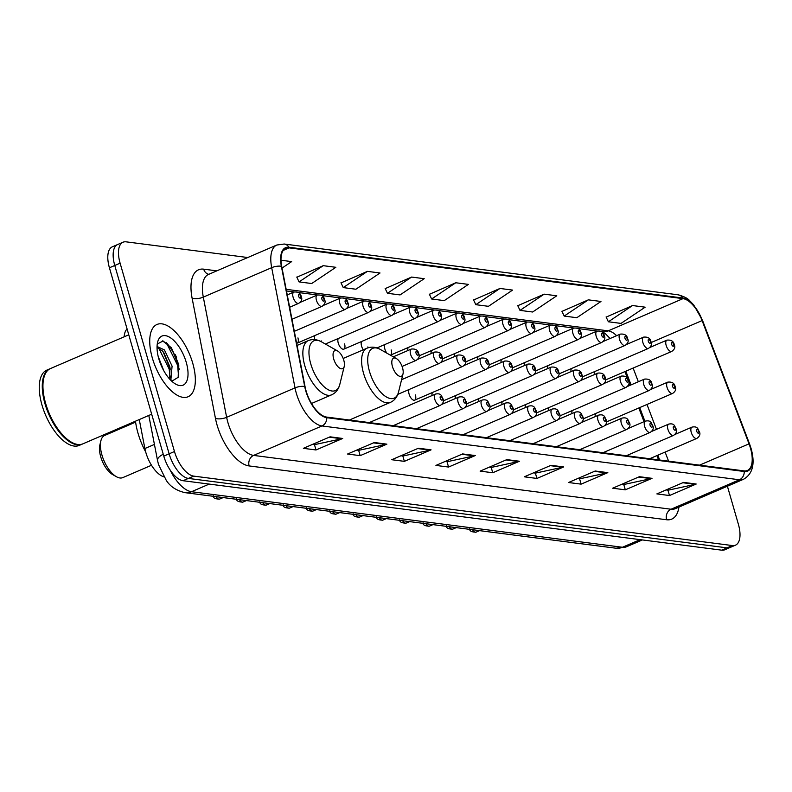 <?xml version="1.0" encoding="UTF-8"?>
<svg xmlns="http://www.w3.org/2000/svg" width="792" height="792" viewBox="0 0 792 792"><rect width="100%" height="100%" fill="white"/><g stroke="black" fill="none" stroke-linecap="round" stroke-linejoin="round"><path stroke-width="1.19" d="M571.418 368.547A6.148 2.841 66.7 0 0 571.052 371.596M548.104 365.538A6.148 2.841 66.7 0 0 547.737 368.587M524.789 362.538A6.148 2.841 66.7 0 0 524.423 365.587M501.475 359.528A6.148 2.841 66.7 0 0 501.118 362.578M478.16 356.529A6.148 2.841 66.7 0 0 477.804 359.568M454.846 353.519A6.148 2.841 66.7 0 0 454.489 356.568M431.531 350.51A6.148 2.841 66.7 0 0 431.175 353.559M408.217 347.51A6.148 2.841 66.7 0 0 407.86 350.559M384.902 344.5A6.148 2.841 66.7 0 0 384.882 349.104A6.148 2.841 66.7 0 0 386.912 353.192M361.588 341.5A6.148 2.841 66.7 0 0 361.568 346.094A6.148 2.841 66.7 0 0 363.31 349.797M338.273 338.491A6.148 2.841 66.7 0 0 338.253 343.094A6.148 2.841 66.7 0 0 343.837 349.143A6.148 2.841 66.7 0 0 344.56 343.906M314.968 335.491A6.148 2.841 66.7 0 0 314.82 339.629M594.733 371.547A6.148 2.841 66.7 0 0 594.366 374.596M572.309 410.533A6.148 2.841 66.7 0 0 571.953 413.572M548.995 407.524A6.148 2.841 66.7 0 0 548.638 410.573M525.68 404.524A6.148 2.841 66.7 0 0 525.324 407.563M502.366 401.514A6.148 2.841 66.7 0 0 502.009 404.563M479.051 398.505A6.148 2.841 66.7 0 0 478.695 401.554M455.737 395.505A6.148 2.841 66.7 0 0 455.38 398.554M432.432 392.495A6.148 2.841 66.7 0 0 432.066 395.545M409.118 389.496A6.148 2.841 66.7 0 0 409.088 394.089A6.148 2.841 66.7 0 0 414.671 400.148A6.148 2.841 66.7 0 0 415.394 394.901M595.624 413.533A6.148 2.841 66.7 0 0 595.267 416.582M658.568 459.865L656.934 455.588M644.025 421.671L638.807 407.979M630.165 385.278L628.749 381.566M627.66 378.715L624.947 371.587M390.406 355.182A6.148 2.841 66.7 0 0 390.466 355.153A6.148 2.841 66.7 0 0 391.189 349.916M368.092 347.787A6.148 2.841 66.7 0 0 367.874 346.906M321.473 341.827A6.148 2.841 66.7 0 0 321.245 340.897M296.634 343.243A6.148 2.841 66.7 0 0 297.208 343.134A6.148 2.841 66.7 0 0 297.931 337.897M124.156 336.818A24.592 11.355 -113.3 0 1 127.086 328.977M163.914 476.843A24.592 11.355 -113.3 0 1 144.886 448.529L139.263 419.552M179.309 369.686A32.789 15.137 66.7 0 0 178.685 367.379A32.789 15.137 66.7 0 0 176.151 360.152M247.767 257.529L126.106 241.837A24.592 11.355 66.7 0 0 123.007 242.223L112.325 246.827A24.592 11.355 66.7 0 0 109.425 267.785L163.786 456.123A24.592 11.355 66.7 0 0 183.041 480.714L721.7 550.163A24.592 11.355 66.7 0 0 724.789 549.777L730.135 547.47A24.592 11.355 66.7 0 1 727.036 547.856A24.592 11.355 66.7 0 0 730.135 547.47L735.471 545.173A24.592 11.355 66.7 0 0 738.372 524.215L727.403 486.219M123.007 242.223A24.592 11.355 66.7 0 0 120.107 263.182L174.468 451.519A24.592 11.355 66.7 0 0 193.723 476.121L188.377 478.418L727.036 547.856L188.377 478.418A24.592 11.355 66.7 0 1 169.132 453.826A24.592 11.355 66.7 0 0 188.377 478.418L183.041 480.714M120.107 263.182L114.771 265.478L169.132 453.826L114.771 265.478A24.592 11.355 66.7 0 1 117.661 244.53A24.592 11.355 66.7 0 0 114.771 265.478L109.425 267.785M192.733 363.211A39.343 18.167 66.7 0 0 156.974 324.473A39.343 18.167 66.7 0 0 152.341 358.004A39.343 18.167 66.7 0 0 188.1 396.743A39.343 18.167 66.7 0 0 192.733 363.211A39.343 18.167 66.7 0 0 156.974 324.473A39.343 18.167 66.7 0 0 152.341 358.004A39.343 18.167 66.7 0 0 188.1 396.743A39.343 18.167 66.7 0 0 192.733 363.211M750.469 448.123A26.225 12.108 -113.3 0 1 747.381 470.478A26.225 12.108 -113.3 0 1 744.074 470.893L326.611 417.077A26.225 12.108 -113.3 0 1 305.049 386.615L281.714 266.399A26.225 12.108 -113.3 0 1 285.833 248.272A26.225 12.108 -113.3 0 1 289.13 247.866L682.991 298.643A26.225 12.108 -113.3 0 1 702.098 320.592L749.034 443.847A26.225 12.108 -113.3 0 1 750.469 448.123M750.806 448.173A26.888 12.415 66.7 0 0 749.341 443.787L702.405 320.532A26.888 12.415 66.7 0 0 682.823 298.03L288.961 247.252A26.888 12.415 66.7 0 0 281.358 266.251L304.692 386.466A26.888 12.415 66.7 0 0 326.789 417.691L744.252 471.507A26.888 12.415 66.7 0 0 750.806 448.173M175.141 354.499A32.789 15.137 -113.3 0 1 176.537 357.39M330.076 436.828L303.376 448.331L315.998 449.965L342.708 438.461L330.076 436.828M312.592 444.362L314.612 444.629L341.748 438.768A6.554 5.613 -82.7 0 0 342.708 438.461M314.454 444.609L315.998 449.965M374.269 442.53L347.559 454.034L360.182 455.657L386.892 444.154L374.269 442.53M356.776 450.064L358.796 450.321L385.942 444.46A6.554 5.613 -82.7 0 0 386.892 444.154M358.637 450.302L360.182 455.657M418.453 448.222L391.743 459.726L404.365 461.35L431.076 449.856L418.453 448.222M400.96 455.756L402.98 456.014L430.125 450.163A6.554 5.613 -82.7 0 0 431.076 449.856M402.821 455.994L404.365 461.35M462.637 453.925L435.927 465.419L448.559 467.052L475.269 455.548L462.637 453.925M445.144 461.459L447.173 461.716L474.309 455.855A6.554 5.613 -82.7 0 0 475.269 455.548M447.015 461.696L448.559 467.052M683.575 482.397L656.865 493.901L669.487 495.535L696.198 484.031L683.575 482.397M666.082 489.931L668.101 490.198L695.247 484.338A6.554 5.613 -82.7 0 0 696.198 484.031M667.943 490.179L669.487 495.535M639.392 476.705L612.681 488.209L625.304 489.832L652.014 478.328L639.392 476.705M621.898 484.239L623.918 484.496L651.054 478.635A6.554 5.613 -82.7 0 0 652.014 478.328M623.759 484.476L625.304 489.832M595.198 471.012L568.488 482.516L581.12 484.14L607.82 472.636L595.198 471.012M577.705 478.546L579.724 478.804L606.87 472.943A6.554 5.613 -82.7 0 0 607.82 472.636M579.566 478.784L581.12 484.14M551.014 465.31L524.304 476.814L536.927 478.447L563.637 466.943L551.014 465.31M533.521 472.844L535.541 473.111L562.686 467.25A6.554 5.613 -82.7 0 0 563.637 466.943M535.382 473.091L536.927 478.447M506.83 459.617L480.12 471.121L492.743 472.745L519.453 461.241L506.83 459.617M489.337 467.151L491.357 467.409L518.493 461.548A6.554 5.613 -82.7 0 0 519.453 461.241M491.198 467.389L492.743 472.745M193.723 476.121L732.382 545.559A24.592 11.355 66.7 0 0 735.471 545.173M367.409 271.369L343.253 287.595L355.885 289.228L380.031 272.993L367.409 271.369L341.035 282.912M323.225 265.676L299.069 281.902L311.692 283.526L335.848 267.3L323.225 265.676L296.852 277.22M282.041 268.072L291.654 261.608L281.002 260.231M499.97 288.456L475.814 304.682L488.446 306.316L512.592 290.09L499.97 288.456L473.596 300M544.154 294.159L520.007 310.385L532.63 312.008L556.776 295.782L544.154 294.159L517.79 305.702M588.337 299.851L564.191 316.077L576.814 317.711L600.97 301.475L588.337 299.851L561.973 311.395M632.531 305.544L608.375 321.78L621.007 323.403L645.153 307.177L632.531 305.544L606.157 317.097M411.592 277.061L387.446 293.297L400.069 294.921L424.215 278.695L411.592 277.061L385.229 288.615M455.776 282.764L431.63 298.99L444.253 300.623L468.409 284.387L455.776 282.764L429.413 294.307M431.63 298.99L429.333 294.149M475.814 304.682L473.527 299.841M520.007 310.385L517.711 305.544M564.191 316.077L561.894 311.236M608.375 321.78L606.088 316.939M387.446 293.297L385.15 288.456M343.253 287.595L340.966 282.754M299.069 281.902L296.772 277.061M392.446 366.548A9.831 4.544 66.7 0 0 398.099 375.497A9.831 4.544 66.7 0 0 402.989 373.973A9.831 4.544 66.7 0 0 402.554 367.854A9.831 4.544 66.7 0 0 396.346 358.548A9.831 4.544 66.7 0 0 392.446 366.548M135.6 422.126L104.653 435.461A22.948 10.593 66.7 0 0 100.911 440.718L99.861 444.985A18.85 8.702 66.7 0 0 100.713 456.727A18.85 8.702 66.7 0 0 112.593 474.547L116.414 476.715A22.948 10.593 66.7 0 0 122.8 477.616L151.49 465.26M100.911 440.718A22.948 10.593 66.7 0 0 101.94 455.014A22.948 10.593 66.7 0 0 116.414 476.715M333.699 358.974A9.831 4.544 66.7 0 0 339.352 367.924A9.831 4.544 66.7 0 0 344.243 366.399A9.831 4.544 66.7 0 0 343.797 360.281A9.831 4.544 66.7 0 0 337.6 350.975A9.831 4.544 66.7 0 0 333.699 358.974M135.481 421.186A45.075 20.82 66.7 0 0 137.986 433.135A45.075 20.82 66.7 0 0 145.698 451.965M128.779 334.828L50.49 368.547A40.986 18.919 66.7 0 0 43.817 377.942A40.986 18.919 66.7 0 0 45.659 403.475A40.986 18.919 66.7 0 0 71.498 442.223A40.986 18.919 66.7 0 0 82.912 443.827L151.688 414.206M43.768 378.16A40.57 18.731 66.7 0 0 43.709 378.368A40.57 18.731 66.7 0 0 45.54 403.643A40.57 18.731 66.7 0 0 71.112 442.005A40.57 18.731 66.7 0 0 71.3 442.114M50.163 368.696A40.986 18.919 66.7 0 0 49.827 368.834A40.986 18.919 66.7 0 0 44.995 403.762A40.986 18.919 66.7 0 0 82.249 444.114A40.986 18.919 66.7 0 0 82.576 443.965M49.827 368.834L46.817 370.131A40.986 18.919 66.7 0 0 41.986 405.058A40.986 18.919 66.7 0 0 79.24 445.411L82.249 444.114M158.192 356.459L163.795 370.745M157.044 347.243L157.737 346.807L164.419 349.916L172.082 366.122L170.834 380.308M157.044 347.51L162.291 350.826L163.795 352.638L169.963 367.043L169.726 379.14M186.259 362.38A26.72 12.335 66.7 0 0 170.904 338.055A26.72 12.335 66.7 0 0 157.608 342.193A26.72 12.335 66.7 0 0 158.816 358.835A26.72 12.335 66.7 0 0 175.666 384.11A26.72 12.335 66.7 0 0 186.259 362.38M171.805 381.239L178.19 377.289L178.546 364.033L171.399 347.807L163.102 340.996L157.321 343.966M162.578 340.877L167.201 344.401L177.626 365.36L178.556 376.289M158.618 347.955L169.151 369.013L170.171 377.596M171.121 347.431L178.933 366.023M163.102 351.757L170.339 369.151M171.102 379.873L171.032 380.507M154.42 444.431L144.886 448.529M170.092 469.933A32.789 15.137 66.7 0 0 191.525 491.713L622.453 547.262A32.789 15.137 66.7 0 0 626.581 546.747L615.938 548.212L185.011 492.654A16.394 14.028 97.3 0 0 191.525 491.713L209.217 484.09M640.144 539.649L622.453 547.262A16.394 14.028 97.3 0 1 615.938 548.212M163.241 454.242A16.394 6.217 169 0 0 157.539 460.479L148.797 415.453M721.7 550.163L732.382 545.559M163.786 456.123L174.468 451.519M678.932 507.098A40.986 18.919 -113.3 0 1 666.587 519.75L249.133 465.934A8.197 7.009 97.3 0 1 253.598 455.41L671.052 509.226A32.789 15.137 66.7 0 0 675.18 508.712L743.559 479.259A32.789 15.137 -113.3 0 1 739.431 479.774A8.197 7.009 -82.7 0 0 744.252 471.507M249.133 465.934A40.986 18.919 -113.3 0 1 217.038 424.948A40.986 18.919 -113.3 0 1 215.444 418.334L192.1 298.129A40.986 18.919 -113.3 0 1 203.692 269.161L216.81 270.854M227.928 422.611A32.789 15.137 66.7 0 0 253.598 455.41L321.968 425.957A32.789 15.137 -113.3 0 1 295.02 387.882L271.686 267.666A32.789 15.137 -113.3 0 1 276.824 245.015L208.454 274.458A32.789 15.137 66.7 0 0 203.306 297.119L226.641 417.325A32.789 15.137 66.7 0 0 227.928 422.611M743.559 479.259C752.786 473.923 755.301 463.667 751.093 448.51L749.529 443.847A8.197 0.673 159.2 0 0 749.341 443.787M749.529 443.847L702.603 320.592L693.733 304.989L689.753 300.772C687.812 298.376 683.912 296.386 678.071 294.802A8.197 7.009 97.3 0 1 682.823 298.03M288.961 247.252A8.197 7.009 -82.7 0 0 284.209 244.025L276.824 245.015M281.358 266.251A8.197 3.109 169 0 0 271.686 267.666L203.306 297.119A8.197 3.109 -11 0 1 192.1 298.129M304.692 386.466A8.197 3.109 169 0 0 295.02 387.882L226.641 417.325A8.197 3.109 -11 0 1 215.444 418.334M326.789 417.691A8.197 7.009 97.3 0 1 321.968 425.957L739.431 479.774L671.052 509.226A8.197 7.009 97.3 0 0 666.587 519.75M208.771 274.319A8.197 7.009 97.3 0 1 203.692 269.161M289.13 247.866L283.269 250.391M749.034 443.847L699.564 465.151M702.098 320.592L651.163 342.53M668.577 461.162L665.112 452.064M656.469 429.363L646.985 404.464M638.342 381.754L633.125 368.062M616.631 335.689A26.225 12.108 66.7 0 0 608.207 330.848L286.169 289.327M682.991 298.643L608.207 330.848A14.751 12.623 97.3 0 1 602.346 331.7L601.435 331.581M506.058 459.944L518.493 461.548M550.242 465.647L562.686 467.25M594.436 471.339L606.87 472.943M638.619 477.031L651.054 478.635M682.803 482.734L695.247 484.338M461.875 454.252L474.309 455.855M417.691 448.559L430.125 450.163M373.497 442.857L385.942 444.46M329.314 437.164L341.748 438.768M343.183 358.459L367.033 348.193C371.29 346.47 375.695 346.876 380.259 349.421A27.106 12.514 66.7 0 0 369.508 371.468A27.106 12.514 66.7 0 0 385.08 396.129A27.106 12.514 66.7 0 0 398.564 391.941L402.989 373.973M367.033 348.193A29.502 13.622 66.7 0 0 363.558 373.339A29.502 13.622 66.7 0 0 390.377 402.395C394.555 400.485 397.287 397 398.564 391.941M297.059 345.451L308.286 340.619C312.543 338.897 316.948 339.303 321.512 341.847A27.106 12.514 66.7 0 0 310.761 363.894A27.106 12.514 66.7 0 0 326.334 388.555A27.106 12.514 66.7 0 0 339.817 384.368L344.243 366.399M308.286 340.619A29.502 13.622 66.7 0 0 304.811 365.765A29.502 13.622 66.7 0 0 331.63 394.822C335.808 392.911 338.53 389.426 339.817 384.368M178.705 364.963A32.789 15.137 66.7 0 0 166.419 342.679M691.248 432.353A6.148 2.841 -113.3 0 1 691.98 427.116C698.435 425.819 697.92 430.007 699.395 431.759C700.583 434.155 699.732 436.372 696.841 438.412A6.148 2.841 -113.3 0 1 691.248 432.353M698.801 431.462A2.049 0.95 66.7 0 0 697.198 429.413A2.049 0.95 66.7 0 0 696.693 431.185A2.049 0.95 66.7 0 0 698.297 433.234A2.049 0.95 66.7 0 0 698.801 431.462M472.567 529.729A4.92 2.267 66.7 0 0 476.002 532.174L479.586 530.63M667.933 429.353A6.148 2.841 -113.3 0 1 668.666 424.106C675.121 422.819 674.606 426.997 676.081 428.759C677.269 431.155 676.418 433.363 673.527 435.402A6.148 2.841 -113.3 0 1 667.933 429.353M675.487 428.452A2.049 0.95 66.7 0 0 673.883 426.403A2.049 0.95 66.7 0 0 673.378 428.185A2.049 0.95 66.7 0 0 674.982 430.234A2.049 0.95 66.7 0 0 675.487 428.452M449.252 526.72A4.92 2.267 66.7 0 0 452.687 529.165L456.271 527.62M644.629 426.343A6.148 2.841 -113.3 0 1 645.351 421.106C651.806 419.81 651.291 423.987 652.766 425.75C653.964 428.145 653.103 430.363 650.212 432.392A6.148 2.841 -113.3 0 1 644.629 426.343M652.172 425.452A2.049 0.95 66.7 0 0 650.569 423.393A2.049 0.95 66.7 0 0 650.064 425.175A2.049 0.95 66.7 0 0 651.668 427.225A2.049 0.95 66.7 0 0 652.172 425.452M425.938 523.71A4.92 2.267 66.7 0 0 429.373 526.165L432.957 524.621M621.314 423.334A6.148 2.841 -113.3 0 1 622.037 418.097C628.492 416.8 627.977 420.988 629.452 422.74C630.65 425.136 629.788 427.353 626.898 429.393A6.148 2.841 -113.3 0 1 621.314 423.334M628.858 422.443A2.049 0.95 66.7 0 0 627.254 420.394A2.049 0.95 66.7 0 0 626.749 422.176A2.049 0.95 66.7 0 0 628.363 424.225A2.049 0.95 66.7 0 0 628.858 422.443M402.623 520.71A4.92 2.267 66.7 0 0 406.058 523.156L409.642 521.611M598 420.334A6.148 2.841 -113.3 0 1 598.722 415.097C605.177 413.8 604.662 417.978 606.147 419.74C607.335 422.136 606.484 424.354 603.583 426.383A6.148 2.841 -113.3 0 1 598 420.334M605.543 419.433A2.049 0.95 66.7 0 0 603.94 417.384A2.049 0.95 66.7 0 0 603.445 419.166A2.049 0.95 66.7 0 0 605.048 421.215A2.049 0.95 66.7 0 0 605.543 419.433M379.309 517.701A4.92 2.267 66.7 0 0 382.744 520.156L386.328 518.611M574.685 417.325A6.148 2.841 -113.3 0 1 575.408 412.087C581.863 410.791 581.358 414.978 582.833 416.731C584.021 419.126 583.169 421.344 580.269 423.383A6.148 2.841 -113.3 0 1 574.685 417.325M582.229 416.434A2.049 0.95 66.7 0 0 580.625 414.384A2.049 0.95 66.7 0 0 580.13 416.156A2.049 0.95 66.7 0 0 581.734 418.206A2.049 0.95 66.7 0 0 582.229 416.434M355.994 514.701A4.92 2.267 66.7 0 0 359.429 517.146L363.013 515.602M551.371 414.325A6.148 2.841 -113.3 0 1 552.093 409.078C558.548 407.791 558.043 411.969 559.518 413.731C560.706 416.127 559.855 418.344 556.954 420.374A6.148 2.841 -113.3 0 1 551.371 414.325M558.914 413.424A2.049 0.95 66.7 0 0 557.311 411.375A2.049 0.95 66.7 0 0 556.816 413.157A2.049 0.95 66.7 0 0 558.419 415.206A2.049 0.95 66.7 0 0 558.914 413.424M332.68 511.691A4.92 2.267 66.7 0 0 336.115 514.137L339.699 512.602M528.056 411.315A6.148 2.841 -113.3 0 1 528.779 406.078C535.243 404.781 534.729 408.969 536.204 410.721C537.392 413.117 536.54 415.335 533.64 417.364A6.148 2.841 -113.3 0 1 528.056 411.315M535.6 410.424A2.049 0.95 66.7 0 0 533.996 408.375A2.049 0.95 66.7 0 0 533.501 410.147A2.049 0.95 66.7 0 0 535.105 412.196A2.049 0.95 66.7 0 0 535.6 410.424M309.365 508.692A4.92 2.267 66.7 0 0 312.81 511.137L316.384 509.593M504.742 408.306A6.148 2.841 -113.3 0 1 505.464 403.069C511.929 401.782 511.414 405.959 512.889 407.712C514.077 410.117 513.226 412.325 510.325 414.365A6.148 2.841 -113.3 0 1 504.742 408.306M512.285 407.415A2.049 0.95 66.7 0 0 510.682 405.365A2.049 0.95 66.7 0 0 510.187 407.147A2.049 0.95 66.7 0 0 511.79 409.197A2.049 0.95 66.7 0 0 512.285 407.415M286.051 505.682A4.92 2.267 66.7 0 0 289.496 508.127L293.08 506.583M481.427 405.306A6.148 2.841 -113.3 0 1 482.15 400.069C488.615 398.772 488.1 402.95 489.575 404.712C490.763 407.108 489.911 409.325 487.021 411.355A6.148 2.841 -113.3 0 1 481.427 405.306M488.971 404.405A2.049 0.95 66.7 0 0 487.367 402.356A2.049 0.95 66.7 0 0 486.872 404.138A2.049 0.95 66.7 0 0 488.476 406.187A2.049 0.95 66.7 0 0 488.971 404.405M262.746 502.673A4.92 2.267 66.7 0 0 266.181 505.128L269.765 503.583M458.113 402.296A6.148 2.841 -113.3 0 1 458.835 397.059C465.3 395.762 464.785 399.95 466.26 401.702C467.448 404.098 466.597 406.316 463.706 408.355A6.148 2.841 -113.3 0 1 458.113 402.296M465.666 401.405A2.049 0.95 66.7 0 0 464.053 399.356A2.049 0.95 66.7 0 0 463.558 401.128A2.049 0.95 66.7 0 0 465.161 403.187A2.049 0.95 66.7 0 0 465.666 401.405M239.431 499.673A4.92 2.267 66.7 0 0 242.867 502.118L246.451 500.574M434.798 399.297A6.148 2.841 -113.3 0 1 435.531 394.06C441.986 392.763 441.471 396.94 442.946 398.703C444.134 401.099 443.282 403.316 440.392 405.346A6.148 2.841 -113.3 0 1 434.798 399.297M442.352 398.396A2.049 0.95 66.7 0 0 440.748 396.346A2.049 0.95 66.7 0 0 440.243 398.128A2.049 0.95 66.7 0 0 441.847 400.178A2.049 0.95 66.7 0 0 442.352 398.396M216.117 496.663A4.92 2.267 66.7 0 0 219.552 499.118L223.136 497.574M606.434 421.928L672.636 393.416A6.148 2.841 -113.3 0 1 667.042 387.367A6.148 2.841 -113.3 0 1 667.765 382.13L650.717 389.466M672.487 386.199A2.049 0.95 66.7 0 0 674.091 388.248A2.049 0.95 66.7 0 0 674.586 386.466A2.049 0.95 66.7 0 0 672.982 384.417A2.049 0.95 66.7 0 0 672.487 386.199M583.12 418.918L649.321 390.416A6.148 2.841 -113.3 0 1 643.728 384.358A6.148 2.841 -113.3 0 1 644.45 379.12L627.403 386.466M649.173 383.189A2.049 0.95 66.7 0 0 650.777 385.239A2.049 0.95 66.7 0 0 651.281 383.467A2.049 0.95 66.7 0 0 649.668 381.417A2.049 0.95 66.7 0 0 649.173 383.189M559.805 415.909L626.007 387.407A6.148 2.841 -113.3 0 1 620.413 381.358A6.148 2.841 -113.3 0 1 621.136 376.111L604.088 383.457M625.858 380.19A2.049 0.95 66.7 0 0 627.462 382.239A2.049 0.95 66.7 0 0 627.967 380.457A2.049 0.95 66.7 0 0 626.363 378.408A2.049 0.95 66.7 0 0 625.858 380.19M536.501 412.909L602.692 384.397A6.148 2.841 -113.3 0 1 597.099 378.348A6.148 2.841 -113.3 0 1 597.831 373.111L580.774 380.457M602.544 377.18A2.049 0.95 66.7 0 0 604.148 379.229A2.049 0.95 66.7 0 0 604.652 377.457A2.049 0.95 66.7 0 0 603.049 375.408A2.049 0.95 66.7 0 0 602.544 377.18M513.186 409.9L579.378 381.397A6.148 2.841 -113.3 0 1 573.784 375.339A6.148 2.841 -113.3 0 1 574.517 370.102L557.459 377.447M579.229 374.18A2.049 0.95 66.7 0 0 580.833 376.23A2.049 0.95 66.7 0 0 581.338 374.448A2.049 0.95 66.7 0 0 579.734 372.398A2.049 0.95 66.7 0 0 579.229 374.18M489.872 406.9L556.063 378.388A6.148 2.841 -113.3 0 1 550.48 372.339A6.148 2.841 -113.3 0 1 551.202 367.102L534.145 374.438M555.915 371.171A2.049 0.95 66.7 0 0 557.519 373.22A2.049 0.95 66.7 0 0 558.023 371.438A2.049 0.95 66.7 0 0 556.42 369.389A2.049 0.95 66.7 0 0 555.915 371.171M466.557 403.89L532.749 375.388A6.148 2.841 -113.3 0 1 527.165 369.329A6.148 2.841 -113.3 0 1 527.888 364.092L510.83 371.438M532.6 368.161A2.049 0.95 66.7 0 0 534.204 370.21A2.049 0.95 66.7 0 0 534.709 368.438A2.049 0.95 66.7 0 0 533.105 366.389A2.049 0.95 66.7 0 0 532.6 368.161M443.243 400.891L509.434 372.379A6.148 2.841 -113.3 0 1 503.851 366.33A6.148 2.841 -113.3 0 1 504.573 361.083L487.516 368.428M509.286 365.162A2.049 0.95 66.7 0 0 510.899 367.211A2.049 0.95 66.7 0 0 511.394 365.429A2.049 0.95 66.7 0 0 509.791 363.38A2.049 0.95 66.7 0 0 509.286 365.162M414.671 400.148L486.12 369.369A6.148 2.841 -113.3 0 1 480.536 363.32A6.148 2.841 -113.3 0 1 481.259 358.083L464.201 365.429M485.981 362.152A2.049 0.95 66.7 0 0 487.585 364.201A2.049 0.95 66.7 0 0 488.08 362.429A2.049 0.95 66.7 0 0 486.476 360.38A2.049 0.95 66.7 0 0 485.981 362.152M397.802 394.367L462.805 366.369A6.148 2.841 -113.3 0 1 457.222 360.32A6.148 2.841 -113.3 0 1 457.944 355.073L440.897 362.419M462.667 359.152A2.049 0.95 66.7 0 0 464.27 361.202A2.049 0.95 66.7 0 0 464.765 359.42A2.049 0.95 66.7 0 0 463.162 357.37A2.049 0.95 66.7 0 0 462.667 359.152M401.584 379.685L439.491 363.36A6.148 2.841 -113.3 0 1 433.907 357.311A6.148 2.841 -113.3 0 1 434.63 352.074L417.582 359.42M439.352 356.143A2.049 0.95 66.7 0 0 440.956 358.192A2.049 0.95 66.7 0 0 441.451 356.42A2.049 0.95 66.7 0 0 439.847 354.361A2.049 0.95 66.7 0 0 439.352 356.143M402.079 366.429L416.176 360.36A6.148 2.841 -113.3 0 1 410.593 354.301A6.148 2.841 -113.3 0 1 411.315 349.064L393.307 356.826M416.038 353.143A2.049 0.95 66.7 0 0 417.641 355.192A2.049 0.95 66.7 0 0 418.136 353.41A2.049 0.95 66.7 0 0 416.533 351.361A2.049 0.95 66.7 0 0 416.038 353.143M605.543 379.942L671.735 351.43A6.148 2.841 -113.3 0 1 666.151 345.381A6.148 2.841 -113.3 0 1 666.874 340.144L649.816 347.49M671.586 344.213A2.049 0.95 66.7 0 0 673.2 346.262A2.049 0.95 66.7 0 0 673.695 344.49A2.049 0.95 66.7 0 0 672.091 342.431A2.049 0.95 66.7 0 0 671.586 344.213M582.229 376.933L648.42 348.43A6.148 2.841 -113.3 0 1 642.837 342.372A6.148 2.841 -113.3 0 1 643.559 337.135L626.512 344.48M648.282 341.213A2.049 0.95 66.7 0 0 649.886 343.263A2.049 0.95 66.7 0 0 650.38 341.481A2.049 0.95 66.7 0 0 648.777 339.431A2.049 0.95 66.7 0 0 648.282 341.213M558.914 373.933L625.106 345.421A6.148 2.841 -113.3 0 1 619.522 339.372A6.148 2.841 -113.3 0 1 620.245 334.135L603.197 341.471M624.967 338.204A2.049 0.95 66.7 0 0 626.571 340.253A2.049 0.95 66.7 0 0 627.066 338.471A2.049 0.95 66.7 0 0 625.462 336.422A2.049 0.95 66.7 0 0 624.967 338.204M535.6 370.923L601.791 342.421A6.148 2.841 -113.3 0 1 596.208 336.362A6.148 2.841 -113.3 0 1 596.93 331.125L579.883 338.471M601.653 335.194A2.049 0.95 66.7 0 0 603.257 337.243A2.049 0.95 66.7 0 0 603.751 335.471A2.049 0.95 66.7 0 0 602.148 333.422A2.049 0.95 66.7 0 0 601.653 335.194M512.285 367.924L578.477 339.412A6.148 2.841 -113.3 0 1 572.893 333.363A6.148 2.841 -113.3 0 1 573.616 328.116L556.568 335.462M578.338 332.195A2.049 0.95 66.7 0 0 579.942 334.244A2.049 0.95 66.7 0 0 580.437 332.462A2.049 0.95 66.7 0 0 578.833 330.413A2.049 0.95 66.7 0 0 578.338 332.195M488.971 364.914L555.172 336.402A6.148 2.841 -113.3 0 1 549.579 330.353A6.148 2.841 -113.3 0 1 550.301 325.116L533.254 332.462M555.024 329.185A2.049 0.95 66.7 0 0 556.627 331.234A2.049 0.95 66.7 0 0 557.122 329.462A2.049 0.95 66.7 0 0 555.519 327.413A2.049 0.95 66.7 0 0 555.024 329.185M465.656 361.904L531.858 333.402A6.148 2.841 -113.3 0 1 526.264 327.343A6.148 2.841 -113.3 0 1 526.987 322.106L509.939 329.452M531.709 326.185A2.049 0.95 66.7 0 0 533.313 328.235A2.049 0.95 66.7 0 0 533.818 326.452A2.049 0.95 66.7 0 0 532.204 324.403A2.049 0.95 66.7 0 0 531.709 326.185M442.342 358.905L508.543 330.393A6.148 2.841 -113.3 0 1 502.95 324.344A6.148 2.841 -113.3 0 1 503.672 319.107L486.625 326.443M508.395 323.176A2.049 0.95 66.7 0 0 509.998 325.225A2.049 0.95 66.7 0 0 510.503 323.443A2.049 0.95 66.7 0 0 508.9 321.394A2.049 0.95 66.7 0 0 508.395 323.176M419.037 355.895L485.229 327.393A6.148 2.841 -113.3 0 1 479.635 321.334A6.148 2.841 -113.3 0 1 480.368 316.097L463.31 323.443M485.08 320.166A2.049 0.95 66.7 0 0 486.684 322.225A2.049 0.95 66.7 0 0 487.189 320.443A2.049 0.95 66.7 0 0 485.585 318.394A2.049 0.95 66.7 0 0 485.08 320.166M390.466 355.153L461.914 324.383A6.148 2.841 -113.3 0 1 456.321 318.334A6.148 2.841 -113.3 0 1 457.053 313.097L439.996 320.433M461.766 317.166A2.049 0.95 66.7 0 0 463.37 319.216A2.049 0.95 66.7 0 0 463.874 317.434A2.049 0.95 66.7 0 0 462.271 315.384A2.049 0.95 66.7 0 0 461.766 317.166M376.942 347.935L438.6 321.384A6.148 2.841 -113.3 0 1 433.016 315.325A6.148 2.841 -113.3 0 1 433.739 310.088L416.681 317.434M438.451 314.157A2.049 0.95 66.7 0 0 440.055 316.206A2.049 0.95 66.7 0 0 440.56 314.434A2.049 0.95 66.7 0 0 438.956 312.385A2.049 0.95 66.7 0 0 438.451 314.157M343.837 349.143L415.285 318.374A6.148 2.841 -113.3 0 1 409.702 312.325A6.148 2.841 -113.3 0 1 410.424 307.078L393.367 314.424M415.137 311.157A2.049 0.95 66.7 0 0 416.74 313.206A2.049 0.95 66.7 0 0 417.245 311.424A2.049 0.95 66.7 0 0 415.642 309.375A2.049 0.95 66.7 0 0 415.137 311.157M325.383 344.045L391.971 315.365A6.148 2.841 -113.3 0 1 386.387 309.316A6.148 2.841 -113.3 0 1 387.11 304.078L370.052 311.424M391.822 308.147A2.049 0.95 66.7 0 0 393.436 310.197A2.049 0.95 66.7 0 0 393.931 308.425A2.049 0.95 66.7 0 0 392.327 306.375A2.049 0.95 66.7 0 0 391.822 308.147M297.208 343.134L368.656 312.365A6.148 2.841 -113.3 0 1 363.073 306.306A6.148 2.841 -113.3 0 1 363.795 301.069L346.738 308.415M368.518 305.148A2.049 0.95 66.7 0 0 370.121 307.197A2.049 0.95 66.7 0 0 370.616 305.415A2.049 0.95 66.7 0 0 369.013 303.366A2.049 0.95 66.7 0 0 368.518 305.148M294.317 331.333L345.342 309.355A6.148 2.841 -113.3 0 1 339.758 303.306A6.148 2.841 -113.3 0 1 340.481 298.069L323.433 305.405M345.203 302.138A2.049 0.95 66.7 0 0 346.807 304.187A2.049 0.95 66.7 0 0 347.302 302.405A2.049 0.95 66.7 0 0 345.698 300.356A2.049 0.95 66.7 0 0 345.203 302.138M291.981 319.295L322.027 306.356A6.148 2.841 -113.3 0 1 316.444 300.297A6.148 2.841 -113.3 0 1 317.166 295.06L300.118 302.405M321.889 299.128A2.049 0.95 66.7 0 0 323.492 301.178A2.049 0.95 66.7 0 0 323.987 299.406A2.049 0.95 66.7 0 0 322.384 297.356A2.049 0.95 66.7 0 0 321.889 299.128M289.644 307.256L298.713 303.346A6.148 2.841 -113.3 0 1 293.129 297.297A6.148 2.841 -113.3 0 1 293.852 292.05L287.248 294.901M298.574 296.129A2.049 0.95 66.7 0 0 300.178 298.178A2.049 0.95 66.7 0 0 300.673 296.396A2.049 0.95 66.7 0 0 299.069 294.347A2.049 0.95 66.7 0 0 298.574 296.129M185.011 492.654C176.438 490.654 170.171 486.526 166.231 480.289L158.519 464.548L157.539 460.479M626.581 546.747L642.401 539.936M678.071 294.802L284.209 244.025M610.097 338.501L605.316 333.62L602.227 331.68M597.168 331.026L578.12 328.571M573.863 328.027L554.806 325.571M550.549 325.017L531.491 322.562M527.234 322.017L508.177 319.562M503.92 319.008L484.862 316.553M480.605 315.998L461.548 313.543M457.291 312.998L438.233 310.543M433.976 309.989L414.919 307.534M410.662 306.989L391.604 304.534M387.347 303.98L368.29 301.524M364.033 300.98L344.985 298.515M340.718 297.97L321.671 295.515M317.404 294.961L298.356 292.505M294.089 291.961L286.486 290.981M659.667 460.013L657.835 455.202M644.926 421.285L639.708 407.593M631.066 384.892L625.848 371.2M349.45 420.017L390.377 402.395M396.346 358.548L380.259 349.421M311.513 403.484L331.63 394.822M337.6 350.975L321.512 341.847M674.923 434.462L691.98 427.116M649.668 458.716L696.841 438.412M476.002 532.174C471.458 532.066 469.359 530.917 469.696 528.739M651.608 431.452L668.666 424.106M626.353 455.717L673.527 435.402M452.687 529.165C448.143 529.056 446.045 527.918 446.381 525.73M628.294 428.452L645.351 421.106M603.039 452.707L650.212 432.392M429.373 526.165C424.829 526.056 422.73 524.908 423.067 522.73M604.979 425.443L622.037 418.097M579.734 449.707L626.898 429.393M406.058 523.156C401.514 523.047 399.416 521.898 399.762 519.72M581.665 422.433L598.722 415.097M556.42 446.698L603.583 426.383M382.744 520.156C378.2 520.037 376.101 518.899 376.447 516.721M558.36 419.433L575.408 412.087M533.105 443.688L580.269 423.383M359.429 517.146C354.885 517.037 352.787 515.889 353.133 513.711M535.046 416.424L552.093 409.078M509.791 440.689L556.954 420.374M336.115 514.137C331.581 514.028 329.472 512.889 329.818 510.701M511.731 413.424L528.779 406.078M486.476 437.679L533.64 417.364M312.81 511.137C308.266 511.028 306.157 509.88 306.504 507.702M488.417 410.414L505.464 403.069M463.162 434.679L510.325 414.365M289.496 508.127C284.952 508.018 282.843 506.87 283.19 504.692M465.102 407.405L482.15 400.069M439.847 431.67L487.021 411.355M266.181 505.128C261.637 505.019 259.538 503.87 259.875 501.692M441.788 404.405L458.835 397.059M416.533 428.67L463.706 408.355M242.867 502.118C238.323 502.009 236.224 500.861 236.56 498.683M369.3 422.572L435.531 394.06M393.218 425.66L440.392 405.346M219.552 499.118C215.008 499 212.909 497.861 213.246 495.683M672.636 393.416C675.527 391.387 676.378 389.169 675.19 386.773C674.546 383.239 672.071 381.685 667.765 382.13M649.321 390.416C652.212 388.377 653.063 386.159 651.875 383.764C651.232 380.229 648.757 378.685 644.45 379.12M626.007 387.407C628.898 385.377 629.749 383.16 628.561 380.764C627.917 377.23 625.452 375.675 621.136 376.111M602.692 384.397C605.583 382.368 606.434 380.15 605.246 377.754C604.603 374.22 602.138 372.676 597.831 373.111M579.378 381.397C582.269 379.358 583.12 377.15 581.932 374.745C581.298 371.21 578.823 369.666 574.517 370.102M556.063 378.388C558.954 376.358 559.805 374.141 558.617 371.745C557.984 368.211 555.509 366.656 551.202 367.102M532.749 375.388C535.639 373.349 536.501 371.131 535.303 368.735C534.669 365.201 532.194 363.657 527.888 364.092M509.434 372.379C512.325 370.349 513.186 368.132 511.988 365.736C511.355 362.201 508.88 360.647 504.573 361.083M486.12 369.369C489.02 367.339 489.872 365.122 488.684 362.726C488.04 359.192 485.565 357.647 481.259 358.083M462.805 366.369C465.706 364.33 466.557 362.122 465.369 359.726C464.726 356.182 462.251 354.638 457.944 355.073M439.491 363.36C442.391 361.33 443.243 359.113 442.055 356.717C441.411 353.183 438.936 351.628 434.63 352.074M416.176 360.36C419.077 358.321 419.928 356.103 418.74 353.707C418.097 350.173 415.622 348.628 411.315 349.064M671.735 351.43C674.636 349.401 675.487 347.183 674.299 344.787C673.655 341.253 671.18 339.699 666.874 340.144M648.42 348.43C651.321 346.391 652.172 344.173 650.984 341.778C650.341 338.243 647.866 336.699 643.559 337.135M625.106 345.421C628.007 343.391 628.858 341.174 627.67 338.778C627.026 335.244 624.551 333.689 620.245 334.135M601.791 342.421C604.692 340.382 605.543 338.164 604.355 335.768C603.712 332.234 601.237 330.69 596.93 331.125M578.477 339.412C581.377 337.382 582.229 335.165 581.041 332.769C580.397 329.234 577.922 327.68 573.616 328.116M555.172 336.402C558.063 334.373 558.914 332.155 557.726 329.759C557.083 326.225 554.608 324.68 550.301 325.116M531.858 333.402C534.748 331.363 535.6 329.155 534.412 326.75C533.768 323.215 531.293 321.671 526.987 322.106M508.543 330.393C511.434 328.363 512.285 326.146 511.097 323.75C510.454 320.215 507.989 318.661 503.672 319.107M485.229 327.393C488.12 325.354 488.971 323.136 487.783 320.74C487.139 317.206 484.674 315.662 480.368 316.097M461.914 324.383C464.805 322.354 465.656 320.136 464.468 317.74C463.835 314.206 461.36 312.652 457.053 313.097M438.6 321.384C441.49 319.344 442.342 317.127 441.154 314.731C440.52 311.197 438.045 309.652 433.739 310.088M415.285 318.374C418.176 316.335 419.037 314.127 417.839 311.731C417.206 308.187 414.731 306.643 410.424 307.078M391.971 315.365C394.862 313.335 395.723 311.117 394.525 308.722C393.891 305.187 391.416 303.643 387.11 304.078M368.656 312.365C371.557 310.325 372.408 308.118 371.22 305.712C370.577 302.178 368.102 300.633 363.795 301.069M345.342 309.355C348.242 307.326 349.094 305.108 347.906 302.712C347.262 299.178 344.787 297.624 340.481 298.069M322.027 306.356C324.928 304.316 325.779 302.099 324.591 299.703C323.948 296.168 321.473 294.624 317.166 295.06M298.713 303.346C301.613 301.316 302.465 299.099 301.277 296.703C300.633 293.169 298.158 291.614 293.852 292.05"/></g></svg>
